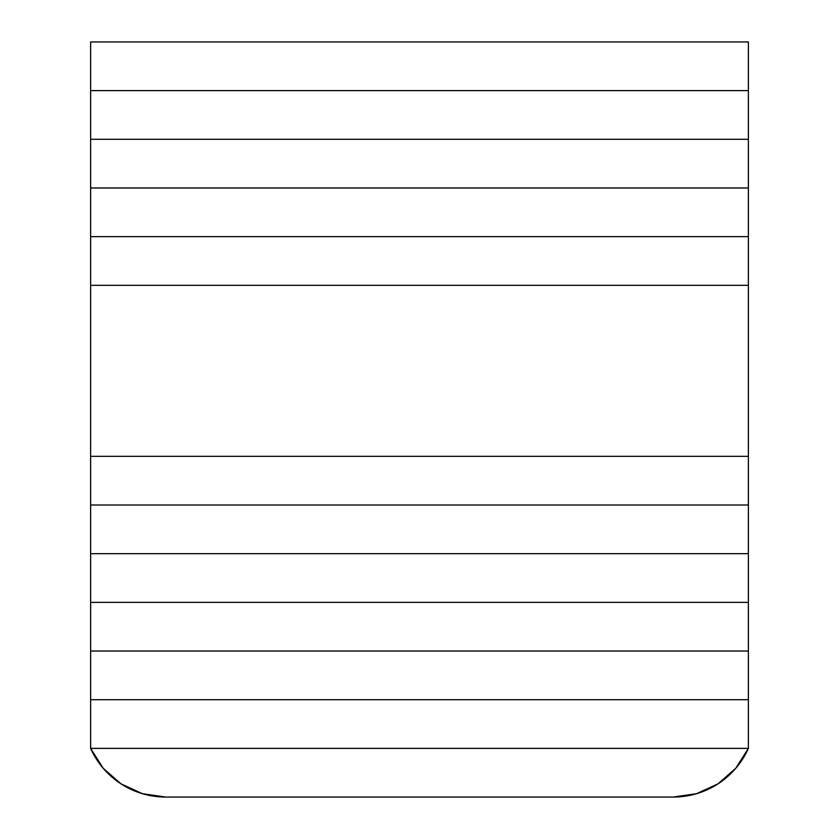 <?xml version="1.0" encoding="UTF-8"?>
<svg xmlns="http://www.w3.org/2000/svg" width="839" height="839" viewBox="0 0 839 839"><rect width="100%" height="100%" fill="white"/><g stroke="black" fill="none" stroke-linecap="round" stroke-linejoin="round"><path stroke-width="1.26" d="M90.622 285.323L748.378 285.323L748.378 456.332L90.622 456.332L748.378 456.332L748.378 285.323L90.622 285.323L748.378 285.323L90.622 285.323L90.622 236.64L748.378 236.64L90.622 236.64L90.622 456.332L90.622 285.323M748.378 236.64L748.378 285.323L748.378 236.64L90.622 236.64L90.622 187.967L748.378 187.967L90.622 187.967L90.622 236.64L748.378 236.64L748.378 187.967L748.378 236.64M748.378 139.295L90.622 139.295L748.378 139.295L748.378 187.967L90.622 187.967L90.622 139.295L90.622 187.967L748.378 187.967L748.378 139.295L90.622 139.295L90.622 90.622L748.378 90.622L90.622 90.622L90.622 139.295L748.378 139.295L748.378 90.622L748.378 139.295M748.378 41.95L90.622 41.95L748.378 41.95L748.378 90.622L90.622 90.622L90.622 41.95L90.622 90.622L748.378 90.622L748.378 41.95M748.378 505.005L90.622 505.005L748.378 505.005L748.378 553.677L90.622 553.677L90.622 505.005L90.622 553.677L748.378 553.677L90.622 553.677L90.622 602.36L90.622 553.677L748.378 553.677L748.378 505.005L90.622 505.005L90.622 456.332L748.378 456.332L90.622 456.332L90.622 505.005L748.378 505.005L748.378 456.332L748.378 505.005M90.622 748.378L748.378 748.378L90.622 748.378L90.622 699.705L748.378 699.705L748.378 748.378L748.378 699.705L90.622 699.705L748.378 699.705L90.622 699.705L90.622 748.378L748.378 748.378L90.622 748.378L103.228 768.293L120.952 783.815L142.368 793.673L165.692 797.05A82.222 82.222 0 0 1 90.622 748.378M716.653 784.696L718.446 783.553M734.219 770.055L737.45 766.28M748.367 748.398L735.772 768.293L718.048 783.815L696.632 793.673L673.308 797.05L165.692 797.05L673.308 797.05A82.222 82.222 0 0 0 748.378 748.378M694.157 794.365L699.674 792.708M139.326 792.708L144.843 794.365M101.55 766.28L104.781 770.055M120.554 783.553L122.347 784.696M748.378 602.36L90.622 602.36L748.378 602.36L90.622 602.36L90.622 651.033L90.622 602.36L748.378 602.36L748.378 553.677L748.378 651.033L90.622 651.033L748.378 651.033L90.622 651.033L90.622 699.705L90.622 651.033L748.378 651.033L748.378 602.36M748.378 651.033L748.378 699.705L748.378 651.033"/></g></svg>
